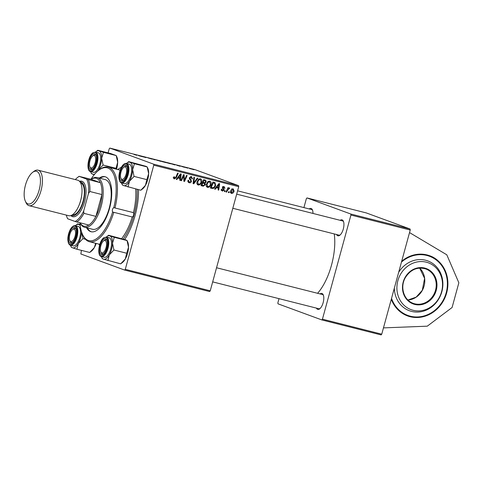 <?xml version="1.0" encoding="UTF-8"?>
<svg xmlns="http://www.w3.org/2000/svg" width="483" height="483" viewBox="0 0 483 483"><rect width="100%" height="100%" fill="white"/><g stroke="black" fill="none" stroke-linecap="round" stroke-linejoin="round"><path stroke-width="0.72" d="M401.705 261.218A32.047 28.902 -69.8 0 1 427.057 254.939A32.047 28.902 -69.8 0 1 429.659 255.742A32.047 28.902 -69.8 0 1 446.226 294.364A32.047 28.902 -69.8 0 1 410.158 316.715A32.047 28.902 -69.8 0 1 407.555 315.906A32.047 28.902 -69.8 0 1 391.296 299.249M138.488 189.656A43.953 18.909 104.2 0 1 124.699 239.52M309.205 208.934A8.241 3.544 104.2 0 1 311.155 208.493A8.241 3.544 104.2 0 1 312.392 209.827A8.241 3.544 104.2 0 1 312.966 213.438M312.592 210.346A7.323 3.152 -75.8 0 0 311.716 209.58A7.323 3.152 -75.8 0 0 311.577 209.537L237.594 190.827M340.177 220.314A8.241 3.544 104.2 0 1 342.127 219.874A8.241 3.544 104.2 0 1 343.371 221.202A8.241 3.544 104.2 0 1 343.389 228.682A8.241 3.544 104.2 0 1 339.815 235.251A8.241 3.544 104.2 0 1 337.78 235.758A8.241 3.544 104.2 0 1 336.585 234.521M338.825 235.076A7.323 3.152 -75.8 0 0 338.957 235.118A7.323 3.152 -75.8 0 0 340.237 234.889M343.564 221.721A7.323 3.152 -75.8 0 0 342.689 220.954A7.323 3.152 -75.8 0 0 342.55 220.918L236.682 194.148M320.042 293.918A8.241 3.544 104.2 0 1 321.992 293.471A8.241 3.544 104.2 0 1 323.236 294.805A8.241 3.544 104.2 0 1 323.254 302.286A8.241 3.544 104.2 0 1 319.68 308.854A8.241 3.544 104.2 0 1 317.645 309.361A8.241 3.544 104.2 0 1 316.45 308.118M318.689 308.679A7.323 3.152 -75.8 0 0 318.828 308.722A7.323 3.152 -75.8 0 0 320.102 308.492M323.429 295.324A7.323 3.152 -75.8 0 0 322.553 294.558A7.323 3.152 -75.8 0 0 322.415 294.515L216.547 267.751M350.797 214.023L306.977 197.927L366.277 212.918L410.103 229.02L410.23 230.041L350.93 215.044L350.797 214.023L410.103 229.02M381.745 334.176L381.129 334.918L321.829 319.927L322.439 319.178L381.745 334.176L410.23 230.041M226.66 192.119L226.068 191.968L227.988 187.652L228.574 187.796L228.175 188.69L229.395 187.917L229.745 188.183L227.445 190.393L226.66 192.119L226.092 191.908M229.395 187.917L229.087 187.941M224.969 191.691L224.39 191.546L224.752 190.694L225.35 190.839L224.969 191.691L224.414 191.485M211.989 188.406L210.328 187.99L212.967 182.049L215.056 182.665L215.623 185.424C215.225 187.012 214.331 188.032 212.931 188.485L210.395 187.833M207.225 187.253L207.569 187.374C206.35 186.788 205.951 185.738 206.374 184.216L207.889 181.68L209.809 181.167C211.065 181.771 211.463 182.852 210.993 184.409C210.467 186.372 209.326 187.362 207.569 187.374L207.376 187.319M197.897 184.892L198.241 185.019C197.022 184.434 196.623 183.377 197.046 181.862L198.561 179.32L200.487 178.807C201.743 179.416 202.136 180.491 201.671 182.049C201.145 184.017 199.998 185.001 198.241 185.019L198.054 184.959M188.744 182.562L189.239 182.743C188.08 182.375 187.694 181.53 188.074 180.213L188.678 180.286L188.575 181.234L189.475 182.031L190.894 181.282L190.894 180.702L189.662 179.271L189.372 177.75L191.389 176.506L192.5 178.849L191.896 178.764L191.171 177.225L189.964 177.859L191.497 181.373C191.075 182.502 190.32 182.96 189.239 182.743L188.974 182.665M187.802 181.427L189.475 182.031M174.146 178.891L173.874 176.796L174.478 176.869L174.677 178.287L175.764 177.321L177.629 173.119L178.221 173.264L176.289 177.617L174.285 178.951M173.113 177.72L174.677 178.287M210.238 290.814L209.628 291.557L124.674 270.082L125.29 269.333L210.238 290.814L238.729 186.679L153.775 165.198L153.648 164.178L238.596 185.659L238.729 186.679M125.29 269.333L153.775 165.198M176.856 179.525L176.229 179.368L180.521 173.85L181.234 174.025L180.316 180.401L179.73 180.25L180.002 178.517L178.01 178.016L176.856 179.525L176.271 179.308M181.481 180.696L180.896 180.545L183.54 174.611L184.156 174.768L184.325 180.413L186.541 175.371L187.132 175.522L184.494 181.457L183.878 181.3L183.697 175.661L181.481 180.696L180.92 180.491M193.81 183.812L193.067 183.625L193.9 177.231L194.486 177.376L193.774 182.858L197.324 178.094L197.952 178.257L193.81 183.812L193.079 183.54M203.246 186.196L201 185.629L203.639 179.694L205.076 180.056L205.824 180.352L206.217 181.952L205.027 183.262L205.39 184.687L203.246 186.196L201.067 185.478M215.255 189.233L214.621 189.076L218.92 183.558L219.632 183.733L218.708 190.109L218.123 189.958L218.394 188.225L216.402 187.724L215.255 189.233L214.663 189.016M224.021 186.559L224.975 188.261L224.372 188.195L223.84 187.114L223.055 187.579L224.142 190.175L222.409 191.129L221.456 189.173L222.059 189.239L222.591 190.574L223.544 190.079L222.446 187.531L224.203 186.613M221.003 190L222.591 190.574M222.47 186.607L222.923 186.776M228.906 192.687L228.32 192.536L228.688 191.685L229.28 191.836L228.906 192.687L228.35 192.482M231.23 193.327L230.614 191.286C230.983 189.71 231.864 188.907 233.241 188.889L234.086 191.111C233.712 192.626 232.854 193.399 231.508 193.429L231.357 193.381M165.597 162.548L160.911 161.081L165.802 162.566M174.387 164.781L170.239 163.441L174.653 164.679C175.347 164.926 175.263 164.963 174.387 164.781C175.263 164.963 175.347 164.926 174.653 164.679L174.611 164.83M181.723 166.484L184.856 167.372L181.59 166.424M183.812 167.172L184.295 167.233M182.616 166.671L182.254 166.653M186.299 167.752L185.701 167.601L186.287 167.794M187.736 168.162L186.426 167.613L187.959 168.03M136.683 155.248L134.153 154.524L136.067 155.013L134.902 154.506L136.846 155.26M138.422 155.49L141.875 156.564L138.416 155.574M238.596 185.659L194.776 169.557L109.822 148.082L153.648 164.178M193.743 169.672L191.624 168.923L194.136 169.726M190.984 168.899L190.598 168.724M190.23 168.748L189.632 168.597L190.217 168.79M155.224 159.644L151.173 158.617L155.152 159.921M151.837 159.07L147.726 157.82L152.03 159.088M142.056 156.432L146.059 157.621L142.032 156.528M176.814 165.198L180.274 166.273L176.814 165.283M170.082 163.683L165.754 162.348L170.553 163.737M166.134 162.572L165.735 162.415M160.754 161.328L156.426 159.988L161.225 161.382M156.812 160.217L156.407 160.054M124.674 270.082L80.854 253.98L81.434 250.375M108.107 152.869L109.212 148.824L109.822 148.082M322.439 319.178L350.93 215.044M321.829 319.927L278.003 303.825L277.87 302.805L279.011 298.651M303.916 207.599L306.361 198.67L306.977 197.927M317.579 293.296A42.124 18.119 -75.8 0 0 334.236 233.923M99.51 245.31A43.953 18.909 104.2 0 1 98.949 244.12M117.804 169.551A43.953 18.909 104.2 0 1 121.384 167.317M191.836 169.002L193.194 169.412L191.528 169.08M192.886 169.467L193.194 169.412M171.018 163.671L174.055 164.522L170.994 163.767M174.423 164.788L174.055 164.522M166.412 162.536L169.509 163.381L166.72 162.771M168.917 163.405L169.509 163.381M161.696 161.316L163.997 161.974L161.666 161.407M162.403 161.618L165.023 162.324L162.379 161.714M164.606 162.312L165.023 162.324M157.084 160.181L160.187 161.02L157.392 160.416M159.589 161.05L160.187 161.02M179.163 177.533L179.072 178.179M179.736 180.189L180.316 180.401M177.509 177.72L180.002 178.517M177.442 177.804L178.01 178.016M179.803 175.74L178.523 177.376L180.117 177.774L180.612 174.592L179.803 175.74L179.217 175.522M177.943 177.158L178.523 177.376M180.093 174.399L180.612 174.592M173.717 177.183L174.278 177.388M173.578 177.883L174.544 178.239M175.721 177.412L176.289 177.617M174.158 178.1L173.681 178.42M183.824 180.231L184.325 180.413M183.878 181.228L184.494 181.457M183.16 175.462L183.697 175.661M188.056 180.274L188.618 180.485M187.935 180.998L188.575 181.234M190.749 176.452L191.093 177.189M191.968 178.505L192.536 178.716M191.932 178.644L192.5 178.849M189.396 177.653L189.964 177.859M189.3 178.197L190.03 178.469M189.427 178.873L190.018 179.67M190.924 181.161L191.497 181.373M189.239 181.952L188.334 182.26M193.194 182.646L193.774 182.858M199.823 178.758L200.246 179.513M201.103 181.843L201.671 182.049M198.259 184.234L197.408 184.512M199.02 179.066L200.27 179.525L198.893 179.911L197.619 182.037L198.483 184.307C199.847 184.21 200.717 183.383 201.103 181.831L200.403 179.567L198.918 179.024M198.199 179.658L198.893 179.911M197.058 181.831L197.619 182.037M196.865 183.721L198.483 184.307M204.442 179.893L204.81 180.727M205.643 181.741L206.217 181.952M203.886 182.586L205.027 183.262M203.542 182.713L203.941 183.347M204.822 184.476L205.39 184.687M203.059 185.381L201.761 185.653M203.923 180.533L203.101 182.387L205.064 182.61L205.625 181.825L204.919 180.787L203.355 180.328M202.534 182.182L203.101 182.387M202.794 183.081L201.9 185.086L203.578 185.472L204.81 184.518L204.025 183.395L202.226 182.876M201.339 184.88L201.9 185.086M209.151 181.113L209.568 181.868M207.527 182.013L208.221 182.272L206.947 184.397L207.811 186.667C209.169 186.565 210.045 185.744 210.431 184.192L210.993 184.409M207.587 186.589L206.736 186.873M208.342 181.427L209.592 181.886L208.221 182.272M206.38 184.186L206.947 184.397M210.431 184.192L209.725 181.928L208.239 181.379M206.193 186.076L207.811 186.667M217.561 187.241L217.465 187.887M218.135 189.897L218.708 190.109M215.907 187.428L218.394 188.225M215.835 187.513L216.402 187.724M218.195 185.448L216.921 187.084L218.509 187.482L219.01 184.301L218.195 185.448L217.616 185.231M216.342 186.867L216.921 187.084M218.485 184.108L219.01 184.301M213.746 182.248L214.253 183.142M212.683 182.689L213.244 182.894L211.228 187.446L211.977 187.633C213.564 187.863 214.591 187.066 215.05 185.237L215.623 185.424M212.206 187.682L211.445 187.941L212.931 188.485M211.445 187.941L210.503 187.863M213.317 182.852L212.611 182.562M210.66 187.235L211.228 187.446M215.05 185.237L214.802 183.395L213.244 182.894M214.802 183.395L212.719 182.604M223.357 186.553L223.532 186.999M224.396 188.05L224.975 188.261M222.5 187.374L223.055 187.579M222.403 187.73L223.019 187.959M222.832 188.829L224.07 189.282M223.563 189.964L224.142 190.175M222.114 190.405L221.588 190.622M227.614 188.485L228.175 188.69M232.498 188.889L232.673 189.3M233.518 190.906L234.086 191.111M231.17 192.687L230.735 192.868M231.647 188.925L233.132 189.469L231.212 191.365L231.671 192.868L233.506 190.966L233.06 189.445L232.057 189.076M230.651 191.159L231.212 191.365M230.56 192.463L231.526 192.82M230.101 192.3L231.671 192.868M409.536 232.589L446.799 254.795L458.85 282.79L452.088 307.502L427.274 326.176L383.466 327.885M439.21 297.637A24.965 22.514 -69.8 0 1 407.851 308.13A24.965 22.514 -69.8 0 1 400.226 274.833A24.965 22.514 -69.8 0 1 431.585 264.34A24.965 22.514 -69.8 0 1 439.21 297.637M398.662 272.327A26.553 23.951 -69.8 0 1 431.844 262.909A26.553 23.951 -69.8 0 1 439.337 297.951A26.553 23.951 -69.8 0 1 412.301 311.583A26.553 23.951 -69.8 0 1 394.339 288.146M121.722 238.572A38.459 16.543 -75.8 0 0 132.227 216.976A2.288 0.984 -75.8 0 0 133.592 215.086A2.288 0.984 -75.8 0 0 133.417 212.629A38.459 16.543 -75.8 0 0 135.663 188.944M132.227 216.976L113.795 212.315A38.459 16.543 104.2 0 1 89.391 241.705A38.459 16.543 104.2 0 1 82.889 235.269L82.466 234.333A37.541 16.15 -75.8 0 0 112.63 211.946L113.469 212.248M114.423 207.768L113.801 207.654A37.541 16.15 -75.8 0 0 98.647 170.33L99.462 169.708A38.459 16.543 104.2 0 1 108.246 167.136A38.459 16.543 104.2 0 1 114.984 207.968L113.801 207.654A2.288 0.984 -75.8 0 0 112.503 209.537A2.288 0.984 -75.8 0 0 112.63 211.946M86.65 227.789A28.388 12.214 -75.8 0 0 91.058 231.737A28.388 12.214 -75.8 0 0 109.526 208.445A28.388 12.214 -75.8 0 0 104.974 176.7A28.388 12.214 -75.8 0 0 99.22 178.076M87.453 227.994A28.388 12.214 -75.8 0 0 91.462 231.822M123.256 239.049A41.206 17.726 -75.8 0 0 133.96 215.219A41.206 17.726 -75.8 0 0 137.1 189.306M91.154 179.314L91.233 179.253A25.641 11.031 104.2 0 1 97.089 177.539L105.101 179.561A25.641 11.031 104.2 0 1 109.218 208.239A25.641 11.031 104.2 0 1 92.531 229.274L84.519 227.251A25.641 11.031 104.2 0 1 84.042 227.107A25.641 11.031 104.2 0 1 80.184 222.959L80.142 222.868M114.984 207.968L133.417 212.629M98.647 170.33A37.541 16.15 -75.8 0 0 90.979 179.265M79.967 222.826A37.541 16.15 -75.8 0 0 82.466 234.333M105.372 176.814A28.388 12.214 -75.8 0 0 100.023 178.275M95.199 162.68A6.412 2.759 -75.8 0 0 95.344 156.818A6.412 2.759 -75.8 0 0 92.706 155.943A6.412 2.759 -75.8 0 0 89.995 160.773A6.412 2.759 -75.8 0 0 89.941 166.87A6.412 2.759 -75.8 0 0 95.199 162.68M92.706 155.943L93.521 155.315A7.323 3.152 104.2 0 1 95.193 154.826A7.323 3.152 104.2 0 1 96.208 155.635A7.323 3.152 -75.8 0 0 95.193 154.826A7.323 3.152 -75.8 0 0 93.587 155.272M90.17 167.281A7.323 3.152 -75.8 0 0 91.601 169.032A7.323 3.152 -75.8 0 0 92.881 168.802A7.323 3.152 104.2 0 1 91.601 169.032A7.323 3.152 104.2 0 1 90.363 167.806L89.941 166.87M97.795 150.261L110.553 153.491L116.21 155.568L103.453 152.344L97.795 150.261L96.002 151.632A12.087 5.198 104.2 0 1 98.991 150.889A12.087 5.198 104.2 0 1 101.641 158.273L103.453 152.344M97.983 170.861L98.454 169.919A12.087 5.198 104.2 0 1 97.753 171.048M92.386 169.219A8.241 3.544 104.2 0 1 88.618 164.637A8.241 3.544 104.2 0 1 92.808 154.234A8.241 3.544 104.2 0 1 96.008 155.115A8.241 3.544 104.2 0 1 96.032 162.596A8.241 3.544 104.2 0 1 92.458 169.165A8.241 3.544 104.2 0 1 92.386 169.219M95.543 171.694A10.071 4.335 -75.8 0 0 100.47 161.256A10.071 4.335 -75.8 0 0 98.272 152.773L95.549 152.085A10.071 4.335 104.2 0 1 97.741 160.567A10.071 4.335 104.2 0 1 92.821 171.006A10.071 4.335 104.2 0 1 90.611 171.616L93.334 172.304A10.071 4.335 -75.8 0 0 95.543 171.694M116.494 169.219A12.087 5.198 104.2 0 0 117.671 162.324A12.087 5.198 104.2 0 0 116.838 156.897L116.21 155.568L117.671 162.324L115.842 169.056M115.854 168.253L103.096 165.029L101.641 158.273A12.087 5.198 -75.8 0 1 98.454 169.919L103.096 165.029M91.42 173.56L94.203 174.731M95.483 152.067A12.087 5.198 104.2 0 1 96.002 151.632M94.903 173.898A12.087 5.198 104.2 0 1 92.615 174.182A12.087 5.198 104.2 0 1 90.798 172.232A12.087 5.198 104.2 0 1 90.55 171.598M69.86 234.376A6.412 2.759 -75.8 0 0 69.806 240.468A6.412 2.759 -75.8 0 0 75.064 236.284A6.412 2.759 -75.8 0 0 75.215 230.421A6.412 2.759 -75.8 0 0 72.571 229.54A6.412 2.759 -75.8 0 0 69.86 234.376M70.107 241.102A7.323 3.152 -75.8 0 0 71.466 242.635A7.323 3.152 -75.8 0 0 72.746 242.406A7.323 3.152 104.2 0 1 71.466 242.635A7.323 3.152 104.2 0 1 70.228 241.409L69.806 240.468M72.571 229.54L73.386 228.918A7.323 3.152 104.2 0 1 75.058 228.429A7.323 3.152 104.2 0 1 76.073 229.238A7.323 3.152 -75.8 0 0 75.058 228.429A7.323 3.152 -75.8 0 0 72.963 229.286M71.285 247.157L72.48 247.785A12.087 5.198 104.2 0 1 70.663 245.835A12.087 5.198 104.2 0 1 70.458 245.328A12.087 5.198 104.2 0 1 70.415 245.201M68.906 241.591A8.241 3.544 104.2 0 1 70.524 230.524A8.241 3.544 104.2 0 1 75.873 228.719A8.241 3.544 104.2 0 1 76.012 229.063A8.241 3.544 104.2 0 1 72.323 242.768A8.241 3.544 104.2 0 1 68.906 241.591M70.476 245.213L73.199 245.901A10.071 4.335 -75.8 0 0 79.007 239.9A10.071 4.335 -75.8 0 0 80.009 228.483A10.071 4.335 -75.8 0 0 78.137 226.376L75.414 225.682A10.071 4.335 104.2 0 1 77.286 227.795A10.071 4.335 104.2 0 1 76.284 239.206A10.071 4.335 104.2 0 1 70.476 245.213C69.824 245.261 69.105 244.483 68.32 242.877L67.855 237.721L68.435 234.327L70.156 229.757C71.78 226.75 73.531 225.392 75.414 225.682M95.658 243.293L94.348 247.574L89.705 252.464L76.948 249.24L78.318 243.523L82.961 238.632L81.506 231.876A12.087 5.198 104.2 0 1 78.318 243.523A12.087 5.198 -75.8 0 1 72.48 247.785L76.948 249.24M77.66 223.864L75.867 225.229A12.087 5.198 104.2 0 1 78.856 224.492L77.66 223.864L80.1 224.48M80.142 224.939L78.856 224.492A12.087 5.198 104.2 0 1 80.22 225.633M85.437 239.26L82.961 238.632M96.165 243.42A12.087 5.198 104.2 0 1 94.348 247.574A12.087 5.198 104.2 0 1 91.492 251.1L89.705 252.464M75.348 225.67A12.087 5.198 104.2 0 1 75.867 225.229M126.172 174.061A6.412 2.759 -75.8 0 0 126.323 168.199A6.412 2.759 -75.8 0 0 123.678 167.323A6.412 2.759 -75.8 0 0 120.973 172.153A6.412 2.759 -75.8 0 0 120.913 178.245A6.412 2.759 -75.8 0 0 126.172 174.061M123.678 167.323L124.493 166.695A7.323 3.152 104.2 0 1 126.166 166.206A7.323 3.152 104.2 0 1 127.18 167.015A7.323 3.152 -75.8 0 0 126.166 166.206A7.323 3.152 -75.8 0 0 124.071 167.064M121.215 178.879A7.323 3.152 -75.8 0 0 122.573 180.413A7.323 3.152 -75.8 0 0 123.853 180.183A7.323 3.152 104.2 0 1 122.573 180.413A7.323 3.152 104.2 0 1 121.336 179.187L120.913 178.245M100.838 245.75A6.412 2.759 -75.8 0 0 100.778 251.848A6.412 2.759 -75.8 0 0 106.037 247.664A6.412 2.759 -75.8 0 0 106.188 241.802A6.412 2.759 -75.8 0 0 103.543 240.92A6.412 2.759 -75.8 0 0 100.838 245.75M101.007 252.259A7.323 3.152 -75.8 0 0 102.438 254.01A7.323 3.152 -75.8 0 0 103.718 253.78A7.323 3.152 104.2 0 1 102.438 254.01A7.323 3.152 104.2 0 1 101.201 252.784L100.778 251.848M103.543 240.92L104.358 240.299A7.323 3.152 104.2 0 1 106.031 239.809A7.323 3.152 104.2 0 1 107.045 240.619A7.323 3.152 -75.8 0 0 106.031 239.809A7.323 3.152 -75.8 0 0 104.425 240.25M126.981 163.006A12.087 5.198 -75.8 0 1 129.963 162.27A12.087 5.198 104.2 0 1 131.986 164.727A12.087 5.198 104.2 0 1 132.614 169.654L134.431 163.725L128.768 161.642L126.981 163.006A12.087 5.198 -75.8 0 0 126.461 163.447M127.126 166.84A8.241 3.544 104.2 0 1 123.431 180.545A8.241 3.544 104.2 0 1 120.019 179.368A8.241 3.544 104.2 0 1 121.638 168.301A8.241 3.544 104.2 0 1 126.987 166.496A8.241 3.544 104.2 0 1 127.126 166.84M131.116 166.261A10.071 4.335 -75.8 0 0 129.245 164.154L126.522 163.465A10.071 4.335 104.2 0 1 128.393 165.572A10.071 4.335 104.2 0 1 127.391 176.989A10.071 4.335 104.2 0 1 121.583 182.991L124.306 183.685A10.071 4.335 -75.8 0 0 130.114 177.678A10.071 4.335 -75.8 0 0 131.116 166.261M128.768 161.642L145.993 166.321L147.182 166.949L134.431 163.725M146.826 179.634L145.455 185.351A12.087 5.198 104.2 0 0 148.643 173.705A12.087 5.198 104.2 0 0 147.81 168.277L147.182 166.949L148.643 173.705L146.826 179.634L134.075 176.41L132.614 169.654A12.087 5.198 104.2 0 1 129.426 181.3L134.075 176.41M128.055 187.018L129.426 181.3A12.087 5.198 104.2 0 1 123.588 185.563L140.813 190.242L145.455 185.351A12.087 5.198 104.2 0 1 142.6 188.877L140.813 190.242M122.398 184.941L123.588 185.563A12.087 5.198 104.2 0 1 121.77 183.612A12.087 5.198 104.2 0 1 121.523 182.979M106.326 237.05A12.087 5.198 104.2 0 1 106.846 236.61A12.087 5.198 104.2 0 1 106.948 236.531A12.087 5.198 104.2 0 1 109.828 235.873L108.633 235.245L108.138 235.619M103.646 239.212A8.241 3.544 104.2 0 1 106.852 240.099A8.241 3.544 104.2 0 1 106.87 247.574A8.241 3.544 104.2 0 1 103.296 254.149A8.241 3.544 104.2 0 1 103.223 254.197A8.241 3.544 104.2 0 1 99.456 249.614A8.241 3.544 104.2 0 1 103.646 239.212M101.448 256.594L104.171 257.282A10.071 4.335 -75.8 0 0 106.387 256.672A10.071 4.335 -75.8 0 0 111.307 246.233A10.071 4.335 -75.8 0 0 109.11 237.751L106.387 237.062A10.071 4.335 104.2 0 1 108.584 245.545A10.071 4.335 104.2 0 1 103.658 255.984A10.071 4.335 104.2 0 1 101.448 256.594C96.654 255.881 98.918 240.932 103.833 237.727L106.387 237.062M126.691 253.237L125.32 258.954A12.087 5.198 104.2 0 0 128.508 247.308L126.691 253.237L113.94 250.013L112.479 243.251L114.296 237.322L127.047 240.546L128.508 247.308A12.087 5.198 104.2 0 0 127.675 241.874L127.059 240.504L125.858 239.924L108.633 235.245M114.296 237.322L109.828 235.873A12.087 5.198 104.2 0 1 112.479 243.251A12.087 5.198 104.2 0 1 109.291 254.903L113.94 250.013M107.92 260.621L109.291 254.903A12.087 5.198 104.2 0 1 103.453 259.166L120.678 263.845L125.32 258.954A12.087 5.198 104.2 0 1 122.465 262.48A12.087 5.198 104.2 0 1 122.362 262.559M122.465 262.48L120.678 263.845M102.263 258.538L103.453 259.166A12.087 5.198 104.2 0 1 101.635 257.21A12.087 5.198 104.2 0 1 101.388 256.576M80.19 222.88A24.724 10.638 -75.8 0 0 83.481 226.02A24.724 10.638 -75.8 0 0 88.8 225.06A24.724 10.638 -75.8 0 0 95.93 216.384A24.724 10.638 -75.8 0 0 101.901 194.546A24.724 10.638 -75.8 0 0 100.392 182.701A24.724 10.638 -75.8 0 0 96.522 178.366A24.724 10.638 -75.8 0 0 91.202 179.326L79.26 176.404A23.806 10.24 -75.8 0 0 77.576 177.46A23.806 10.24 -75.8 0 0 75.324 179.591M97.089 177.539A25.641 11.031 104.2 0 1 97.566 177.684A25.641 11.031 104.2 0 1 101.352 205.655A25.641 11.031 104.2 0 1 84.519 227.251M88.8 225.06L75.1 221.492A23.806 10.24 -75.8 0 0 83.68 211.047L88.504 193.399A23.806 10.24 -75.8 0 0 86.686 179.133L100.392 182.701L91.202 179.326M83.68 211.047L83.909 213.341L95.93 216.384L101.901 194.546L89.88 191.51L88.504 193.399M66.346 215.098A23.806 10.24 -75.8 0 0 67.318 218.044A23.806 10.24 -75.8 0 0 67.668 218.763L75.1 221.492M86.686 179.133L79.26 176.404M88.371 179.658A24.724 10.638 104.2 0 1 89.88 191.51M77.576 177.46L78.397 176.838A24.724 10.638 104.2 0 1 79.182 176.283M83.909 213.341A24.724 10.638 104.2 0 1 76.779 222.017M39.135 190.115A16.851 7.245 -75.8 0 0 39.528 174.701A16.851 7.245 -75.8 0 0 32.584 172.395A16.851 7.245 -75.8 0 0 25.466 185.092A16.851 7.245 -75.8 0 0 25.321 201.115A16.851 7.245 -75.8 0 0 39.135 190.115M32.584 172.395L33.888 171.399A18.312 7.879 104.2 0 1 38.072 170.173A18.312 7.879 104.2 0 1 41.007 190.652A18.312 7.879 104.2 0 1 29.095 205.68A18.312 7.879 104.2 0 1 25.997 202.619L25.321 201.115M71.418 215.352A17.4 7.487 -75.8 0 0 83.432 201.339A17.4 7.487 -75.8 0 0 79.906 181.777M79.508 181.306A18.312 7.879 104.2 0 1 84.61 201.677A18.312 7.879 104.2 0 1 70.844 215.575M80.54 182.803A16.482 7.088 104.2 0 1 83.064 201.2A16.482 7.088 104.2 0 1 72.462 214.754M38.072 170.173L77.66 180.183A18.312 7.879 104.2 0 1 80.601 200.662A18.312 7.879 104.2 0 1 68.683 215.69L29.095 205.68M183.679 177.068L184.283 177.285M183.757 178.909L184.361 179.127M182.538 176.863L183.111 177.08M189.414 178.831L190.857 179.362M193.411 180.968L194.021 181.197M222.415 188.122L223.388 188.479M226.859 190.181L227.445 190.393M419.655 268.083A18.312 16.519 -69.8 0 1 422.353 290.313A18.312 16.519 -69.8 0 1 407.918 300.028L416.153 297.142L422.299 290.301L424.611 278.401L419.642 268.083M405.201 277.791A18.312 16.519 110.2 0 0 413.182 303.342A18.312 16.519 110.2 0 0 433.794 294.515A18.312 16.519 110.2 0 0 425.813 268.965A18.312 16.519 110.2 0 0 405.213 277.761M434.446 294.847A18.861 17.014 -69.8 0 1 410.749 302.781A18.861 17.014 -69.8 0 1 404.989 277.622A18.861 17.014 -69.8 0 1 428.687 269.689A18.861 17.014 -69.8 0 1 434.446 294.847M391.538 298.379A31.498 28.406 110.2 0 0 415.742 316.957A31.498 28.406 110.2 0 0 443.195 300.209A31.498 28.406 110.2 0 0 438.021 261.472A31.498 28.406 110.2 0 0 401.464 262.094M443.406 300.378A32.047 28.902 -69.8 0 1 407.441 315.87M429.544 255.7A32.047 28.902 -69.8 0 1 443.418 300.348M92.356 170.384A9.521 4.099 -75.8 0 0 97.198 158.364A9.521 4.099 -75.8 0 0 92.839 153.069A9.521 4.099 -75.8 0 0 87.997 165.089A9.521 4.099 -75.8 0 0 92.356 170.384M68.357 242.569A9.521 4.099 -75.8 0 0 74.551 241.144A9.521 4.099 -75.8 0 0 76.568 228.091A9.521 4.099 -75.8 0 0 70.373 229.51A9.521 4.099 -75.8 0 0 68.357 242.569M127.675 165.868A9.521 4.099 -75.8 0 0 121.481 167.287A9.521 4.099 -75.8 0 0 119.464 180.346A9.521 4.099 -75.8 0 0 125.658 178.921A9.521 4.099 -75.8 0 0 127.675 165.868M103.676 238.047A9.521 4.099 -75.8 0 0 98.834 250.067A9.521 4.099 -75.8 0 0 103.193 255.368A9.521 4.099 -75.8 0 0 108.035 243.347A9.521 4.099 -75.8 0 0 103.676 238.047M81.778 194.685A16.482 7.088 104.2 0 1 80.661 200.596A16.482 7.088 104.2 0 1 79.2 204.889M214.434 183.208L212.949 182.665M413.182 303.342C403.915 300.323 399.791 287.216 405.249 277.803C410.484 269.544 417.336 266.598 425.813 268.965M407.332 315.828C420.198 320.875 436.439 313.92 443.46 300.39C452.976 283.992 445.809 261.031 429.435 255.658M108.246 167.136L120.134 170.143M89.391 241.705L99.8 244.338M95.549 152.085L92.996 152.749C87.96 155.918 85.962 171.121 90.611 171.616M90.798 172.232L91.42 173.608M70.663 245.835L71.285 247.211M232.818 208.282L338.957 235.118M318.828 308.722L212.683 281.885M126.522 163.465C124.638 163.169 122.887 164.528 121.263 167.535L119.543 172.105L118.963 175.498L119.428 180.654C120.225 182.266 120.943 183.045 121.583 182.991M121.77 183.612L122.392 184.989M106.846 236.61L108.385 235.432M101.635 257.21L102.257 258.592M67.318 218.044L67.602 218.678"/></g></svg>
